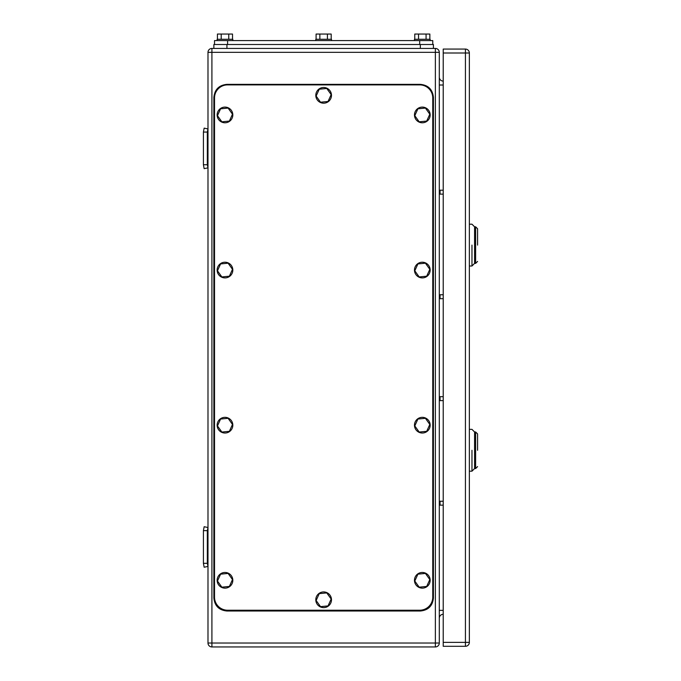 <?xml version="1.0" encoding="UTF-8"?>
<svg xmlns="http://www.w3.org/2000/svg" width="681" height="681" viewBox="0 0 681 681"><rect width="100%" height="100%" fill="white"/><g stroke="black" fill="none" stroke-linecap="round" stroke-linejoin="round"><path stroke-width="1.02" d="M207.339 132.063L203.415 132.063L204.155 128.139L207.986 128.947L207.339 132.063L207.339 164.734L203.415 164.734L204.155 168.65L207.986 167.849L207.339 164.734M203.415 132.063L203.415 164.734M207.339 530.644L203.415 530.644L204.155 526.719L207.986 527.528L207.339 530.644L207.339 563.315L203.415 563.315L204.155 567.23L207.986 566.43L207.339 563.315M203.415 530.644L203.415 563.315M439.296 194.136L443.22 194.136M439.296 190.212L443.22 190.212M439.296 505.157L443.22 505.157M439.296 501.242L443.22 501.242M439.296 298.678L443.22 298.678M439.296 294.762L443.22 294.762M439.296 400.615L443.22 400.615M439.296 396.691L443.22 396.691M207.986 643.026L207.986 52.343A3.924 3.924 0 0 1 211.91 48.428L211.91 643.026L207.986 643.026A3.924 3.924 0 0 0 211.91 646.95L435.372 646.95A3.924 3.924 0 0 0 439.296 643.026L439.296 52.343A3.924 3.924 0 0 0 435.372 48.428L435.372 52.343L439.296 52.343M211.91 48.428L435.372 48.428M439.296 77.174A3.924 3.924 0 0 0 443.22 81.099M439.296 618.203A3.924 3.924 0 0 1 443.22 614.279A3.924 3.924 0 0 0 439.296 618.203M477.585 245.1C477.585 266.177 477.585 266.177 477.585 245.1L477.585 228.765L475.627 226.807L475.627 263.394L477.585 261.436M469.354 224.194L471.967 224.194L474.58 226.807L474.58 245.1C474.58 268.706 474.58 268.706 474.58 245.1L474.58 226.807L475.627 226.807M471.967 245.1C471.967 218.124 471.967 218.124 471.967 245.1L471.967 266.007L469.354 266.007M475.627 263.394L474.58 263.394L474.58 245.1M477.585 450.277C477.585 471.346 477.585 471.346 477.585 450.277L477.585 433.942L475.627 431.975L475.627 468.571L477.585 466.604M469.354 429.362L471.967 429.362L474.58 431.975L474.58 450.277C474.58 473.874 474.58 473.874 474.58 450.277L474.58 431.975L475.627 431.975M471.967 450.277C471.967 423.301 471.967 423.301 471.967 450.277L471.967 471.184L469.354 471.184M475.627 468.571L474.58 468.571L474.58 450.277M465.429 646.295L443.22 646.295L443.22 49.075L465.429 49.075A3.924 3.924 0 0 1 469.354 52.999L469.354 642.379L465.429 642.379L465.429 646.295A3.924 3.924 0 0 0 469.354 642.379M432.758 97.953A13.067 13.067 0 0 0 419.692 84.887L227.59 84.887A13.067 13.067 0 0 0 214.524 97.953L214.524 597.16A13.067 13.067 0 0 0 227.59 610.227L419.692 610.227A13.067 13.067 0 0 0 432.758 597.16L432.758 97.953M232.485 269.327L228.092 263.189L220.584 263.93L217.469 270.8L221.861 276.937L229.369 276.197L232.485 269.327M224.211 262.262A7.84 7.84 0 0 1 232.783 269.293A7.84 7.84 0 0 1 225.743 277.865A7.84 7.84 0 0 1 217.171 270.825A7.84 7.84 0 0 1 224.211 262.262M232.485 424.442L228.092 418.313L220.584 419.045L217.469 425.923L221.861 432.052L229.369 431.32L232.485 424.442M224.211 417.376A7.84 7.84 0 0 1 232.783 424.416A7.84 7.84 0 0 1 225.743 432.988A7.84 7.84 0 0 1 217.171 425.948A7.84 7.84 0 0 1 224.211 417.376M429.813 424.442L425.421 418.313L417.913 419.045L414.797 425.923L419.19 432.052L426.698 431.32L429.813 424.442M421.539 417.376A7.84 7.84 0 0 1 430.111 424.416A7.84 7.84 0 0 1 423.071 432.988A7.84 7.84 0 0 1 414.508 425.948A7.84 7.84 0 0 1 421.539 417.376M429.813 269.327L425.421 263.189L417.913 263.93L414.797 270.8L419.19 276.937L426.698 276.197L429.813 269.327M421.539 262.262A7.84 7.84 0 0 1 430.111 269.293A7.84 7.84 0 0 1 423.071 277.865A7.84 7.84 0 0 1 414.508 270.825A7.84 7.84 0 0 1 421.539 262.262M429.813 114.204L425.421 108.075L417.913 108.807L414.797 115.676L419.19 121.814L426.698 121.073L429.813 114.204M421.539 107.138A7.84 7.84 0 0 1 430.111 114.178A7.84 7.84 0 0 1 423.071 122.742A7.84 7.84 0 0 1 414.508 115.71A7.84 7.84 0 0 1 421.539 107.138M232.485 114.204L228.092 108.075L220.584 108.807L217.469 115.676L221.861 121.814L229.369 121.073L232.485 114.204M224.211 107.138A7.84 7.84 0 0 1 232.783 114.178A7.84 7.84 0 0 1 225.743 122.742A7.84 7.84 0 0 1 217.171 115.71A7.84 7.84 0 0 1 224.211 107.138M331.153 599.033L326.761 592.904L319.253 593.636L316.137 600.514L320.53 606.643L328.038 605.911L331.153 599.033M322.879 591.968A7.84 7.84 0 0 1 331.443 599.008A7.84 7.84 0 0 1 324.411 607.58A7.84 7.84 0 0 1 315.839 600.54A7.84 7.84 0 0 1 322.879 591.968M331.153 94.599L326.761 88.47L319.253 89.202L316.137 96.081L320.53 102.21L328.038 101.478L331.153 94.599M322.879 87.534A7.84 7.84 0 0 1 331.443 94.574A7.84 7.84 0 0 1 324.411 103.146A7.84 7.84 0 0 1 315.839 96.106A7.84 7.84 0 0 1 322.879 87.534M429.813 579.565L425.421 573.428L417.913 574.168L414.797 581.038L419.19 587.175L426.698 586.435L429.813 579.565M421.539 572.5A7.84 7.84 0 0 1 430.111 579.54A7.84 7.84 0 0 1 423.071 588.103A7.84 7.84 0 0 1 414.508 581.072A7.84 7.84 0 0 1 421.539 572.5M232.485 579.565L228.092 573.428L220.584 574.168L217.469 581.038L221.861 587.175L229.369 586.435L232.485 579.565M224.211 572.5A7.84 7.84 0 0 1 232.783 579.54A7.84 7.84 0 0 1 225.743 588.103A7.84 7.84 0 0 1 217.171 581.072A7.84 7.84 0 0 1 224.211 572.5M226.935 611.01L420.347 611.01C428.281 610.236 432.639 605.886 433.414 597.944L433.414 97.434C432.639 89.492 428.281 85.134 420.347 84.359L226.935 84.359C219.001 85.134 214.643 89.492 213.868 97.434L213.868 597.944C214.643 605.886 219.001 610.236 226.935 611.01M214.524 40.588L214.524 44.503L214.524 40.588L432.758 40.588L432.758 44.503M217.435 39.277L217.435 34.05L228.748 34.05L228.748 39.277M232.519 39.277L232.519 34.05L228.748 34.05M221.206 34.05L221.206 39.277M232.817 40.588L232.817 39.277L217.137 39.277L217.137 40.588M414.763 39.277L414.763 34.05L426.076 34.05L426.076 39.277M429.856 39.277L429.856 34.05L426.076 34.05M418.534 34.05L418.534 39.277M430.145 40.588L430.145 39.277L414.465 39.277L414.465 40.588M316.095 39.277L316.095 34.05L327.416 34.05L327.416 39.277M331.187 39.277L331.187 34.05L327.416 34.05M319.866 34.05L319.866 39.277M331.485 40.588L331.485 39.277L315.805 39.277L315.805 40.588M213.868 48.428L213.868 44.503L433.414 44.503L433.414 48.428M440.054 194.136L440.054 190.212M440.054 505.157L440.054 501.242M440.054 298.678L440.054 294.762M440.054 400.615L440.054 396.691M439.296 85.014L443.22 85.014M443.22 610.355L439.296 610.355M207.986 52.343L435.372 52.343L435.372 646.95M211.91 646.95L211.91 643.026L439.296 643.026M469.354 52.999L465.429 52.999L465.429 642.379L443.22 642.379M443.22 52.999L465.429 52.999L465.429 49.075M419.692 44.503L419.692 40.588M227.59 44.503L227.59 40.588M226.935 48.428L226.935 44.503M420.347 48.428L420.347 44.503M474.58 263.394L471.967 266.007M474.58 468.571L471.967 471.184"/></g></svg>
